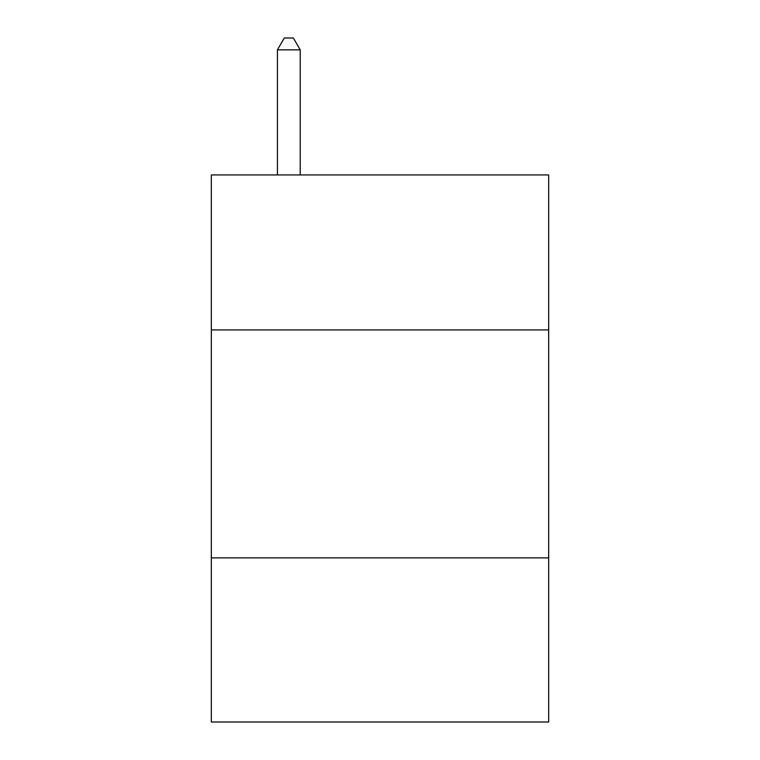 <?xml version="1.0" encoding="UTF-8"?>
<svg xmlns="http://www.w3.org/2000/svg" width="760" height="760" viewBox="0 0 760 760"><rect width="100%" height="100%" fill="white"/><g stroke="black" fill="none" stroke-linecap="round" stroke-linejoin="round"><path stroke-width="1.14" d="M548.672 329.945L548.672 174.942L211.327 174.942L211.327 329.945L548.672 329.945L548.672 722L211.327 722L211.327 329.945M548.672 557.887L211.327 557.887M300.219 174.942L300.219 49.856L277.428 49.856L277.428 174.942M277.428 49.856L284.269 38L293.379 38L300.219 49.856"/></g></svg>
